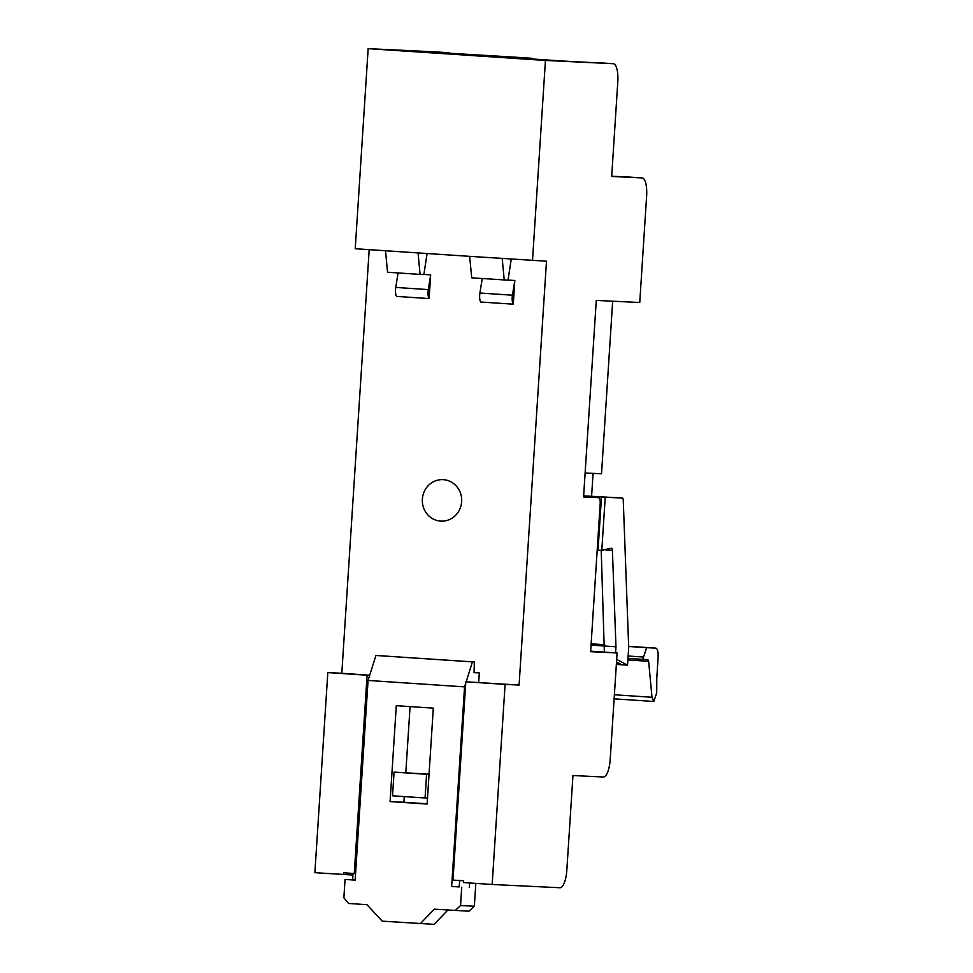 <?xml version="1.0" encoding="UTF-8"?>
<svg xmlns="http://www.w3.org/2000/svg" width="973" height="973" viewBox="0 0 973 973"><rect width="100%" height="100%" fill="white"/><g stroke="black" fill="none" stroke-linecap="round" stroke-linejoin="round"><path stroke-width="1.46" d="M352.919 875.031L314.875 872.684L327.816 672.586L341.803 673.267L369.193 249.672M511.251 259.122L508.015 280.175L471.698 277.828L469.667 256.349L355.23 248.735L368.159 48.65L545.439 60.448L613.294 63.707A17.794 5.68 93.8 0 0 613.294 63.707L600.45 62.856M469.667 256.349L546.485 261.202L519.083 685.065L505.096 684.384L492.156 884.481L559.998 887.741A17.794 5.68 93.8 0 0 566.821 870.251L572.951 775.53L603.369 777.001A17.794 5.68 93.8 0 0 610.193 759.512L617.089 652.956L590.623 651.679L600.195 503.686A5.935 1.897 93.8 0 0 598.699 497.677L583.569 496.948L596.279 300.414L639.748 302.506L646.631 195.95A17.794 5.68 -86.2 0 0 642.144 177.925A17.794 5.68 -86.2 0 1 642.144 177.925L611.689 176.454L617.806 81.744A17.794 5.68 93.8 0 0 613.318 63.707L564.291 61.117L495.281 56.519L517.952 57.358L412.82 51.034L448.918 52.773A17.794 5.68 -86.2 0 1 448.954 52.773L436.05 51.91A17.794 5.68 -86.2 0 1 436.05 51.91L368.159 48.65M448.918 52.773L436.013 51.91A17.794 5.68 -86.2 0 1 436.074 51.922M617.089 652.956L590.66 651.192M492.156 884.481L463.537 882.572L463.659 880.796L452.992 880.091L465.824 681.781L505.096 684.384M369.679 675.335L367.089 675.201L354.257 873.511L343.603 872.805L343.481 874.581M367.089 675.201L327.816 672.586M369.704 675.238L341.803 673.267M532.499 260.533L545.439 60.448M448.954 52.773A17.794 5.68 -86.2 0 1 450.438 53.539M611.701 176.222L629.215 177.062A17.794 5.68 -86.2 0 1 629.239 177.062A17.794 5.68 -86.2 0 1 629.276 177.062M585.795 496.826L598.699 497.677A5.935 1.897 93.8 0 0 598.687 497.677L585.782 496.826A5.935 1.897 -86.2 0 1 585.795 496.826A5.935 1.897 -86.2 0 1 585.807 496.826L583.581 496.716M585.114 472.987L601.521 473.778L612.674 301.204M465.824 681.781L519.083 685.065M355.571 873.584L354.257 873.511M440.66 521.102A20.761 19.679 92.8 0 1 422.355 499.258A20.761 19.679 92.8 0 1 442.995 479.653A20.761 19.679 92.8 0 1 443.335 479.665A20.761 19.679 92.8 0 1 461.652 501.509A20.761 19.679 92.8 0 1 441 521.127A20.761 19.679 92.8 0 1 440.66 521.102M394.065 772.124L426.6 774.289L425.067 797.969L392.533 795.805L394.065 772.124L429.044 774.192M425.067 797.969L427.5 798.079M426.6 774.289L429.032 774.411M423.875 274.447L430.662 274.897L428.29 289.601L395.756 287.424A7.298 2.323 93.8 0 0 396.595 296.412L429.129 298.577A7.298 2.323 -86.2 0 1 428.29 289.601M398.091 272.927L395.756 287.424M429.129 298.577L430.662 274.897M482.243 278.533L479.908 293.031A7.298 2.323 93.8 0 0 480.747 302.019L513.282 304.184A7.298 2.323 93.8 0 1 512.443 295.196L514.814 280.504L513.282 304.184M508.028 280.054L514.814 280.504M385.515 250.754L387.546 272.233L420.081 274.398L423.863 274.581L427.098 253.515M418.062 252.919L420.081 274.398M504.233 279.993L502.202 258.514M532.912 59.025A17.794 5.68 93.8 0 0 531.416 58.258L517.989 57.371M616.347 664.413L627.549 665.167L628.692 647.41L623.255 500.158A2.968 0.949 93.8 0 0 622.501 498.054L591.584 496.303L593.092 473.365M465.739 683.119L464.559 686.865L368.062 680.443L375.931 655.461L474.313 661.968L472.428 661.883L466.152 681.793M472.428 661.883L375.931 655.461M464.559 686.865L451.642 886.537L459.207 886.902L459.621 880.529M478.68 682.499L479.3 672.902L474.082 672.647L474.313 661.968M355.157 879.969L345.05 879.434L355.145 880.115L368.062 680.443M451.642 886.537L459.207 886.902M353.029 873.438L352.615 879.799M447.848 910.059L434.116 924.35L382.219 921.151L366.955 904.683L348.565 903.455L343.87 897.787L345.05 879.434M420.324 923.681L434.274 909.159L468.962 911.215L474.35 906.216L475.833 883.387M455.157 910.546L460.557 905.559L474.35 906.216M469.302 887.571L469.594 882.973M461.737 887.206L460.557 905.559M396.291 705.68L433.313 708.149L427.123 804.051L390.088 801.582L396.291 705.68M479.3 672.902L474.082 672.55M427.135 803.795L403.892 802.251L404.257 796.583M405.802 772.684L410.071 706.605M403.892 802.251L390.088 801.582M591.085 644.503L604.72 645.148M604.744 645.804L591.061 644.904M604.355 652.105L601.217 550.317M604.184 549.757L612.406 550.304L615.97 646.79L591.049 645.123M612.406 550.304A2.968 0.949 93.8 0 0 611.652 548.2A2.968 0.949 93.8 0 0 611.567 548.2L601.801 550.256L597.191 550.219M615.581 652.859L615.97 646.79M616.663 659.402L627.549 665.167M611.275 497.312L622.501 498.054A2.968 0.949 93.8 0 0 622.489 498.054L605.23 497.227L601.801 550.256M616.505 661.92L620.105 663.817L616.396 663.574M591.584 496.303L583.642 495.865M587.57 496.935A2.968 0.949 -86.2 0 1 588.251 496.206L605.23 497.227M656.787 678.145L658.125 657.14C658.307 651.74 657.553 648.736 655.863 648.127L646.607 647.69L642.812 659.378L647.896 659.621L648.638 661.312L651.983 697.264L653.82 701.472L656.726 692.812L656.787 678.145M627.986 658.393L642.812 659.378M628.132 656.021L642.971 657.006M628.655 646.486L646.607 647.69M627.877 659.925L648.638 661.312M642.119 177.925L629.215 177.062L642.144 177.925M479.908 293.031L512.443 295.196M588.251 496.206L583.63 495.902M601.472 496.996L598.03 550.268M595.804 497.483L595.865 496.619M592.058 497.239L592.119 496.388M651.983 697.264L614.377 694.758M655.863 648.127L628.655 646.315L655.875 648.127M604.707 644.722L591.134 643.822L604.707 644.722M653.82 701.472L614.121 698.833"/></g></svg>
